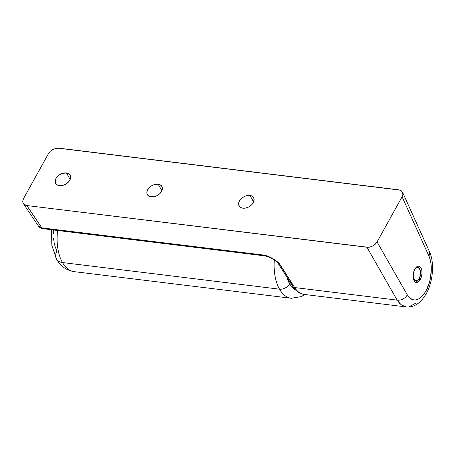 <?xml version="1.0" encoding="UTF-8"?>
<svg xmlns="http://www.w3.org/2000/svg" width="455" height="455" viewBox="0 0 455 455"><rect width="100%" height="100%" fill="white"/><g stroke="black" fill="none" stroke-linecap="round" stroke-linejoin="round"><path stroke-width="0.68" d="M421.404 276.828L420.261 279.666L418.725 279.478L420.261 279.666L421.404 276.828L421.961 273.609L421.404 276.828M421.848 270.503L421.961 273.609L421.848 270.503L421.074 267.984L421.848 270.503M419.772 266.431L421.074 267.984L419.772 266.431L418.128 266.078L419.772 266.431M416.399 266.988L418.128 266.078L416.399 266.988L414.841 269.013L416.399 266.988M66.424 172.951A8.366 5.631 150.2 0 1 70.161 175.152A8.366 5.631 150.2 0 1 68.114 182.381A8.366 5.631 150.2 0 1 59.377 185.663A8.366 5.631 150.2 0 1 55.641 183.462A8.366 5.631 150.2 0 1 57.688 176.233A8.366 5.631 150.2 0 1 66.424 172.951L70.167 179.486L66.424 172.951L61.977 173.548L59.093 175.067L55.965 178.457L55.174 182.131L56.119 184.121L58.092 185.378L62.301 185.504L65.315 184.406L69.018 181.38L70.388 178.9L70.627 176.483L70.297 175.414L68.813 173.759L66.424 172.951M158.164 184.201A8.366 5.631 150.2 0 1 161.9 186.402A8.366 5.631 150.2 0 1 159.853 193.631A8.366 5.631 150.2 0 1 151.117 196.913A8.366 5.631 150.2 0 1 147.38 194.712A8.366 5.631 150.2 0 1 149.428 187.483A8.366 5.631 150.2 0 1 158.164 184.201L161.906 190.736L158.164 184.201L153.716 184.798L150.827 186.317L147.704 189.707L146.88 192.203L146.914 193.381L147.852 195.371L149.832 196.628L154.035 196.759L157.049 195.656L159.699 193.779L161.576 191.407L162.367 187.733L161.423 185.742L159.449 184.485L158.164 184.201M249.903 195.451A8.366 5.631 150.2 0 1 253.64 197.652A8.366 5.631 150.2 0 1 251.592 204.881A8.366 5.631 150.2 0 1 242.851 208.168A8.366 5.631 150.2 0 1 239.12 205.961A8.366 5.631 150.2 0 1 241.167 198.733A8.366 5.631 150.2 0 1 249.903 195.451L253.645 201.992L249.903 195.451L245.455 196.048L242.566 197.567L239.438 200.956L238.619 203.453L238.653 204.631L239.592 206.621L241.565 207.878L242.851 208.168L245.774 208.009L248.788 206.906L251.439 205.029L253.316 202.657L254.1 198.983L253.162 196.992L252.286 196.259L249.903 195.451M38.072 225.487C38.726 226.823 39.972 227.614 41.809 227.858L26.839 205.546L23.688 204.056L22.778 202.128L22.75 200.991L23.546 198.573L48.554 153.454L50.368 151.162L52.928 149.342L57.296 148.08L400.03 190.116L401.094 190.617L402.533 192.215L402.88 194.387L402.089 196.805L377.07 241.935L374.05 245.211L371.257 246.678L368.334 247.304L26.839 205.546L366.958 247.258L397.158 300.124L294.641 287.549A33.733 18.541 97 0 0 304.156 294.419L406.065 306.915L402.578 305.766L399.666 303.485L397.158 300.124L294.641 287.549L279.228 263.655L272.915 258.633L267.676 256.188L262.535 254.925L41.809 227.858L26.839 205.546C24.997 205.285 23.745 204.488 23.097 203.163L22.75 200.991L23.546 198.573L48.554 153.454L50.368 151.162L52.928 149.342L58.672 148.125L398.79 189.837L401.094 190.617L402.561 192.272L429.378 251.473A8.093 5.483 155.6 0 1 428.86 255.903L430.134 259.504L430.959 263.644L431.306 268.188L430.515 277.795L429.418 282.51L425.994 290.927L423.798 294.322L421.381 297.007L418.833 298.872L416.24 299.868L413.697 299.947L411.303 299.106L409.142 297.377L407.288 294.829L377.07 241.935L402.089 196.805L428.86 255.903A8.093 5.483 -24.4 0 0 429.378 251.473C434.935 263.178 432.745 282.714 426.011 294.129L422.28 299.498C417.389 305.066 411.985 307.534 406.065 306.915L406.087 306.92M416.012 303.024L409.176 306.778M414.841 269.013L413.339 273.444L413.259 278.176L414.624 281.617L415.335 282.254L416.979 282.601L415.335 282.254L414.027 280.695L413.259 278.176L413.146 275.07L413.697 271.851L414.841 269.013M417.849 282.299L420.261 279.666L418.708 281.69L416.979 282.601M42.946 228.683L263.673 255.75C268.916 256.114 277.112 261.193 278.801 264.423L290.449 282.68A4.05 2.815 -32.5 0 0 292.229 283.698L280.581 265.441A4.05 2.815 147.5 0 1 278.801 264.423A4.05 2.815 -32.5 0 0 280.581 265.441C278.289 261.051 268.365 255.272 262.535 254.925L41.809 227.858A4.05 2.224 97 0 0 42.946 228.683C40.939 228.74 38.186 226.226 38.345 225.964L23.097 203.163M263.673 255.75A4.05 2.224 -83 0 1 262.535 254.925A4.05 2.224 97 0 0 263.69 255.755M304.304 294.436A33.733 18.541 -83 0 1 294.641 287.549A4.05 2.815 147.5 0 1 292.866 286.531A4.05 2.815 -32.5 0 0 294.641 287.549L292.229 283.698A4.05 2.815 147.5 0 1 290.444 282.674M42.969 228.683A4.05 2.224 -83 0 1 41.809 227.858L38.356 225.993M290.449 282.68L292.866 286.531A4.05 2.815 147.5 0 1 292.696 284.483M402.533 192.215L402.88 194.387L402.089 196.805L428.86 255.903C433.035 264.577 431.687 281.053 425.994 290.927C419.226 301.483 412.992 302.78 407.288 294.829A8.093 5.852 150.3 0 1 397.158 300.124L401.196 304.861L406.065 306.915M366.958 247.258L397.158 300.124A8.093 5.852 -29.7 0 0 407.288 294.829L377.07 241.935L375.256 244.227L372.696 246.041L369.784 247.105L366.958 247.258M419.868 269.508A6.745 3.708 -83 0 1 419.555 278.102L420.602 273.085L420.278 270.645L419.436 268.751L418.196 267.699L416.746 267.642L414.545 269.593A6.745 3.708 -83 0 1 419.868 269.508L419.356 268.422A8.093 4.448 97 0 0 417.44 266.289A8.093 4.448 -83 0 1 419.607 269.013M418.259 280.001A8.093 4.448 -83 0 1 415.205 282.163A8.093 4.448 97 0 0 417.872 280.519L418.634 279.592A6.745 3.708 -83 0 1 413.106 276.327L413.743 278.892L415.466 280.803L417.65 280.507L419.555 278.102A6.745 3.708 -83 0 1 418.634 279.592M53.758 230.008L53.48 233.586M53.565 238.5L54.196 243.146L55.345 247.344L56.977 250.927A13.491 9.083 150.2 0 0 56.443 258.98A13.491 9.083 -29.8 0 0 62.483 262.552A39.13 21.504 97 0 0 74.199 271.652L291.24 298.27A39.13 21.504 -83 0 1 279.518 289.17L62.483 262.552L279.518 289.17A39.13 21.504 -83 0 1 274.331 260.095A39.13 21.504 97 0 0 279.518 289.17A39.13 21.504 97 0 0 291.405 298.287M295.619 290.017L292.116 287.276L289.642 283.84L286.929 277.158A31.031 17.057 -83 0 0 289.642 283.84A8.093 5.449 150.2 0 1 279.518 289.17A8.093 5.449 -29.8 0 0 289.642 283.84A31.031 17.057 -83 0 0 295.619 290.017M57.586 230.475A39.13 21.504 97 0 0 62.483 262.552A39.13 21.504 -83 0 1 57.586 230.475M74.364 271.675A39.13 21.504 -83 0 1 62.483 262.552A13.491 9.083 150.2 0 1 56.443 258.98M304.156 294.419C299.47 293.68 295.704 291.052 292.866 286.531M51.551 229.735L51.813 245.296L56.454 259.003C59.07 263.826 64.599 270.196 74.199 271.652M304.89 294.51L301.216 296.637L291.24 298.27"/></g></svg>
